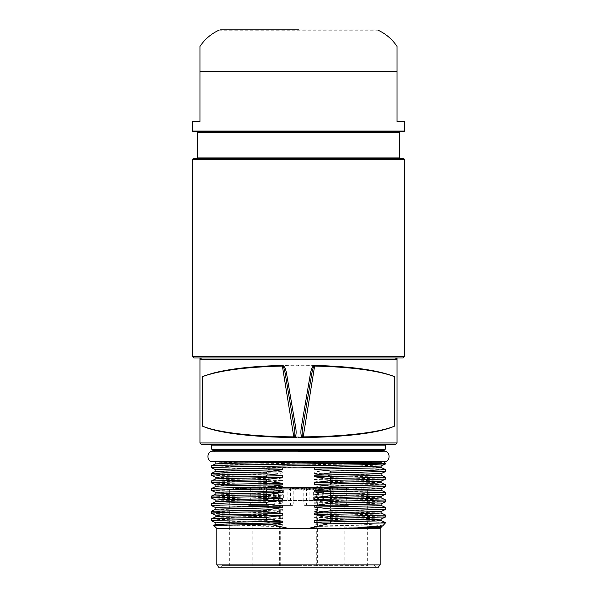<?xml version="1.0" encoding="UTF-8"?>
<svg xmlns="http://www.w3.org/2000/svg" width="597" height="597" viewBox="0 0 597 597"><rect width="100%" height="100%" fill="white"/><g stroke="black" fill="none" stroke-linecap="round" stroke-linejoin="round"><path stroke-width="0.45" stroke-dasharray="2.98 2.24" d="M381.864 450.392L215.136 450.392M298.5 451.631L381.864 451.631L298.5 451.631M298.5 461.384L215.136 461.384L298.5 461.384M381.864 462.25L219.353 462.25L285.112 462.317L385.647 463.884M215.136 464.063L321.014 464.085L215.181 464.048M307.851 467.876L266.56 467.876L307.851 467.876L240.278 466.861L211.353 465.847M328.641 467.876L385.61 469.6M219.457 464.085L359.767 466.63L381.102 467.511M321.014 464.085C279.754 463.473 231.92 462.862 219.353 462.25M296.888 464.085L356.334 465.048L381.065 466.041M215.935 469.832L282.747 471.458L266.56 469.115L266.56 467.876M211.39 467.705L266.56 469.115M314.253 467.876L279.68 467.876M385.647 523.009L330.44 523.009L314.253 524.964L314.253 526.479L317.574 526.852L308.119 528.502L288.881 528.502L277.762 526.457L282.747 526.017L282.747 524.502L266.56 522.159L266.56 520.338L282.747 518.442L282.747 516.927L266.56 514.584L266.56 512.763L282.747 510.86L282.747 509.345L266.56 507.002L266.56 505.181L282.747 503.286L282.747 501.771L266.56 499.428L266.56 497.607L282.747 495.704L282.747 494.189L266.56 491.846L266.56 490.025L282.747 488.13L282.747 486.615L266.56 484.271L266.56 482.451L282.747 480.548L282.747 479.033L266.56 476.69L266.56 474.869L282.747 472.973L282.747 471.458M385.647 471.458L330.44 470.018L330.44 468.197M330.44 470.018L314.253 471.921L362.237 472.749L381.065 473.622M380.155 528.502L216.845 528.502M330.44 523.009L330.44 521.248C370.864 521.83 394.781 522.42 382.617 523.009M385.647 516.935L330.44 515.487L314.253 517.39L314.253 518.905L330.44 521.248M330.44 515.487L330.44 513.666L385.61 515.077M385.647 509.353L330.44 507.913L314.253 509.808L314.253 511.323L330.44 513.666M330.44 507.913L330.44 506.092L385.61 507.495M385.647 501.771L330.44 500.331L314.253 502.234L314.253 503.749L330.44 506.092M330.44 500.331L330.44 498.51L385.61 499.92M385.647 494.197L330.44 492.756L314.253 494.652L314.253 496.167L330.44 498.51M330.44 492.756L330.44 490.935L385.61 492.338M385.647 486.615L330.44 485.174L314.253 487.077L314.253 488.592L330.44 490.935M330.44 485.174L330.44 483.354L385.61 484.764M385.647 479.04L330.44 477.6L314.253 479.495L314.253 481.01L330.44 483.354M330.44 477.6L330.44 475.779L385.61 477.182M314.253 471.921L314.253 473.436L330.44 475.779M215.935 471.272L234.763 472.137L282.747 472.973M211.353 473.428L266.56 474.869M266.56 476.69L211.39 475.287M215.935 477.406L282.747 479.033M215.935 478.846L234.763 479.719L282.747 480.548M211.353 481.01L266.56 482.451M266.56 484.271C231.576 483.794 213.166 483.309 211.353 482.831M215.898 484.951L215.898 484.965C215.174 485.503 244.874 486.055 282.747 486.615M215.898 486.443L215.898 486.465C215.174 487.018 244.874 487.57 282.747 488.13M215.935 486.428L211.353 488.585C213.166 489.062 231.576 489.547 266.56 490.025M266.56 491.846L211.39 490.443M215.898 492.525L282.747 494.189M215.935 494.003L234.763 494.876L282.747 495.704M211.353 496.167L266.56 497.607M266.56 499.428L211.39 498.017M215.898 500.107L282.747 501.771M215.935 501.584L234.763 502.45L282.747 503.286M211.353 503.741L266.56 505.181M266.56 507.002L211.39 505.599M215.898 507.681L282.747 509.345M215.935 509.159L234.763 510.032L282.747 510.86M211.353 511.323L266.56 512.763M266.56 514.584C231.576 514.107 213.166 513.621 211.353 513.144M215.935 516.741L215.898 516.778C215.174 517.33 244.874 517.89 282.747 518.442M215.898 516.756L211.353 518.897C213.166 519.383 231.576 519.86 266.56 520.338M266.56 522.159L211.39 520.756M215.898 522.838L282.747 524.502M215.935 524.315L234.763 525.188L282.747 526.017M213.719 525.375L277.762 526.457M308.119 528.502L288.881 528.502M216.845 564.874L380.155 564.874M317.574 526.852L381.102 527.554M382.834 525.823L369.2 524.464L330.141 523.114M314.253 518.905L381.102 520.569M314.253 517.39L362.237 518.218L381.065 519.091M314.253 511.323L381.065 512.95M314.253 509.808L362.237 510.644L381.065 511.51M314.253 503.749L381.065 505.375M314.253 502.234L362.237 503.062L381.065 503.935M314.253 496.167L381.065 497.794M314.253 494.652L362.237 495.488L381.065 496.353M314.253 488.592L381.065 490.219M314.253 487.077L362.237 487.906L381.065 488.779M314.253 481.01L381.065 482.637M314.253 479.495L362.237 480.331L381.065 481.197M314.253 473.436L381.102 475.1M314.253 524.964L362.23 525.8L381.065 526.666M314.253 526.479L371.356 527.554M218.532 567.15L378.468 567.15M298.5 565.031L222.718 565.031L298.5 565.031M298.5 565.635L222.718 565.635L298.5 565.635M317.365 565.635L229.345 565.635L367.655 565.635L315.917 565.635L317.365 565.635L317.365 489.853L267.993 489.853L267.993 500.458L283.657 500.458L283.657 489.853L263.762 489.853L263.762 500.458M279.635 565.635L279.635 489.853M315.917 565.635L315.917 489.853L317.365 489.853M344.171 565.635L344.171 489.853L333.238 489.853L333.238 500.458L329.007 500.458L329.007 489.853L315.917 489.853M267.993 500.458L329.007 500.458M333.238 500.458L283.657 500.458M278.418 500.458L318.582 500.458L278.418 500.458L278.418 489.853L318.582 489.853L278.418 489.853M263.762 489.853L283.657 489.853M252.829 565.635L252.829 489.853M281.083 565.635L281.083 489.853M250.382 489.853L267.822 489.853L250.382 489.853M246.024 489.853L235.599 489.853L246.024 489.853L246.024 487.577L246.651 487.577L238.755 487.577L355.409 487.577L232.188 487.577L246.651 487.577L246.024 487.577L246.024 489.853M273.613 500.458L273.613 489.853L261.471 489.853L276.284 489.853L273.613 489.853L273.613 500.458M229.39 489.853L229.39 500.458L229.39 489.853L367.61 489.853L367.61 500.458L367.61 489.853L229.39 489.853M280.702 565.635L280.702 489.853M249.039 565.635L249.039 489.853M276.284 487.577L356.648 487.577L240.352 487.577L276.284 487.577L276.284 489.853M335.529 489.853L320.716 489.853L335.529 489.853L335.529 487.577M333.238 489.853L313.343 489.853L323.387 489.853L323.387 500.458L323.387 489.853L367.61 489.853L344.171 489.853M347.961 565.635L347.961 489.853M316.298 565.635L316.298 489.853M346.618 489.853L329.178 489.853L346.618 489.853M357.61 489.853L353.82 489.853L357.61 489.853L357.61 487.577L355.715 487.577L357.61 487.577L357.61 489.853M313.343 500.458L313.343 489.853M345.618 488.712L330.313 488.712L345.618 488.712M331.298 487.577L346.603 487.577L331.298 487.577M355.715 489.853L355.715 487.577L353.82 487.577L355.715 487.577L355.715 489.853L355.715 487.577M353.82 489.853L353.82 487.577L353.82 489.853M314.932 565.635L314.932 489.853M282.068 565.635L282.068 489.853M361.782 489.853L356.849 489.853L365.065 489.853L361.782 489.853L361.782 487.577L356.849 487.577L361.782 487.577M237.113 489.853L232.188 489.853L240.397 489.853L237.113 489.853L237.113 487.577L233.42 487.577L237.934 487.577L237.113 487.577L237.113 489.853L237.113 487.577L237.113 489.853L238.964 489.853L238.964 487.577L239.785 487.577L237.934 487.577L239.166 487.577L239.166 489.853L233.42 489.853L237.113 489.853M240.352 487.577L240.352 489.853L240.352 487.577M356.648 487.577L356.648 489.853L356.648 487.577M360.14 489.853L360.14 487.577M365.065 489.853L365.065 487.577M363.834 489.853L363.834 487.577M363.013 489.853L363.013 487.577M358.901 489.853L358.901 487.577M358.081 489.853L358.081 487.577M356.849 489.853L356.849 487.577M360.961 487.577L359.11 487.577L360.961 487.577L360.961 489.853L362.804 489.853L362.804 487.577M362.804 489.853L360.961 489.853M359.11 489.853L359.11 487.577M232.188 489.853L232.188 487.577L232.188 489.853M238.143 489.853L238.143 487.577L238.128 489.853M239.785 489.853L239.785 487.577L240.195 487.577L239.785 487.577L239.785 489.853M240.195 489.853L240.397 487.577L240.195 489.853M240.397 489.853L240.397 487.577L240.397 489.853M233.42 489.853L233.42 487.577L233.42 489.853M237.934 489.853L237.934 487.577L237.934 489.853M238.554 489.853L238.554 487.577L238.554 489.853M238.964 489.853L238.964 487.577L238.964 489.853M239.166 489.853L239.166 487.577L239.166 489.853M336.298 488.712L242.248 488.712L336.298 488.712L336.208 487.577M247.934 488.712L269.15 488.712L247.934 488.712L247.934 504.077L269.15 504.077L269.15 488.712M327.85 488.712L349.066 488.712L327.85 488.712L327.85 504.077L349.066 504.077L349.066 488.712M303.813 488.712L325.037 488.712L303.813 488.712L303.813 504.077L325.037 504.077L325.037 488.712M271.963 488.712L293.187 488.712L271.963 488.712L271.963 504.077L293.187 504.077L293.187 488.712M275.008 488.712L270.083 488.712L278.292 488.712L275.008 488.712L275.008 487.577L270.083 487.577L276.03 487.577L271.314 487.577L275.829 487.577L275.008 487.577L275.008 488.712L275.008 487.577L275.008 488.712L276.851 488.712L276.851 487.577L276.03 487.577L277.672 487.577L275.829 487.577L277.06 487.577L276.851 488.712L271.314 488.712L271.314 487.577L271.314 488.712L275.008 488.712M298.597 488.712L292.44 488.712L298.597 488.712L298.597 487.577L297.649 487.577L298.597 487.577L298.597 488.712M302.261 488.712L297.366 488.712L303.201 488.712L302.261 488.712L302.575 487.577L298.313 487.577L302.261 487.577L302.261 488.712L302.261 487.577M324.649 488.712L319.716 488.712L327.932 488.712L324.649 488.712L324.649 487.577L319.716 487.577L324.649 487.577M269.15 504.077L247.934 504.077L248.688 505.39L268.389 505.39L269.15 504.077M268.389 505.39L248.688 505.39M251.65 505.39L266.381 505.39L251.65 505.39M251.65 487.577L266.381 487.577L251.65 487.577M349.066 504.077L327.85 504.077L328.611 505.39L348.312 505.39L349.066 504.077M348.312 505.39L328.611 505.39M345.35 505.39L330.619 505.39L345.35 505.39M345.35 487.577L330.619 487.577L345.35 487.577M325.037 504.077L303.813 504.077L304.574 505.39L324.275 505.39L325.037 504.077M324.275 505.39L304.574 505.39M317.171 505.39L306.582 505.39L317.171 505.39M317.171 487.577L306.582 487.577L317.171 487.577M293.187 504.077L271.963 504.077L272.725 505.39L292.426 505.39L293.187 504.077M292.426 505.39L272.725 505.39M279.829 505.39L290.418 505.39L279.829 505.39M279.829 487.577L290.418 487.577L279.829 487.577M270.083 488.712L270.083 487.577L270.083 488.712M276.03 488.712L276.03 487.577L276.03 488.712M277.672 488.712L277.672 487.577L278.083 487.577L277.672 487.577L277.672 488.712M278.083 488.712L278.292 487.577L278.083 488.712M278.292 488.712L278.292 487.577L278.292 488.712M275.829 488.712L275.829 487.577L275.829 488.712M276.441 488.712L276.441 487.577L276.441 488.712M276.851 488.712L276.851 487.577L276.851 488.712M277.06 488.712L277.06 487.577L277.06 488.712M297.649 488.712L297.493 487.577L297.649 488.712M298.44 488.712L298.44 487.577L297.806 487.577L298.44 487.577L298.44 488.712M297.806 488.712L297.806 487.577L297.172 487.577L297.806 487.577L297.806 488.712M297.172 488.712L297.172 487.577L296.388 487.577L297.172 487.577L297.172 488.712M296.388 488.712L296.388 487.577L294.963 487.577L297.493 487.577L294.172 487.577L296.388 487.577L296.388 488.712M294.963 488.712L294.963 487.577L294.328 487.577L294.963 487.577L294.963 488.712M294.172 488.712L294.172 487.577L293.545 487.577L294.172 487.577L294.172 488.712M293.545 488.712L293.545 487.577L292.911 487.577L294.328 487.577L293.388 487.577L293.545 488.712M292.911 488.712L292.597 487.577L292.911 488.712M292.597 488.712L292.44 487.577L292.597 488.712M292.44 488.712L292.44 487.577L292.44 488.712M297.493 488.712L297.493 487.577L297.493 488.712M297.015 488.712L297.015 487.577L297.015 488.712M294.328 488.712L294.328 487.577L294.328 488.712M293.858 488.712L293.858 487.577L293.858 488.712M293.388 488.712L293.388 487.577L293.388 488.712M302.575 488.712L302.575 487.577L303.045 487.577L301.94 487.577L303.201 487.577L302.575 487.577L302.575 488.712M303.045 488.712L303.201 487.577L303.045 488.712M303.201 488.712L303.201 487.577L303.201 488.712M301.94 488.712L301.94 487.577L301.149 487.577L301.94 487.577L301.94 488.712M301.149 488.712L301.149 487.577L297.366 487.577L301.149 487.577L301.149 488.712M297.366 488.712L297.366 487.577L297.366 488.712M301.783 487.577L301.313 487.577L301.783 487.577L301.783 488.712L301.783 487.577L301.783 488.712L301.313 488.712L301.313 487.577L298.313 487.577L301.313 487.577L301.313 488.712L298.313 488.712L298.313 487.577L298.313 488.712L302.097 488.712L301.783 487.577M301.313 488.712L301.313 487.577L301.313 488.712M298.313 488.712L298.313 487.577L298.313 488.712M322.999 488.712L322.999 487.577M327.932 488.712L327.932 487.577M326.701 488.712L326.701 487.577M325.88 488.712L325.88 487.577M321.768 488.712L321.768 487.577M320.947 488.712L320.947 487.577M319.716 488.712L319.716 487.577M323.828 487.577L321.977 487.577L323.828 487.577L323.828 488.712L325.671 488.712L325.671 487.577M325.671 488.712L323.828 488.712M321.977 488.712L321.977 487.577M251.382 488.712L266.687 488.712L251.382 488.712M265.702 487.577L250.397 487.577L265.702 487.577M246.651 489.853L246.964 487.577L246.651 489.853M245.076 489.853L245.076 487.577M243.807 489.853L243.807 487.577M242.546 489.853L242.546 487.577M240.024 489.853L240.024 487.577M238.755 489.853L238.755 487.577M237.494 489.853L237.494 487.577L235.919 487.577L237.494 487.577L237.494 489.853M236.546 489.853L236.546 487.577M235.919 489.853L235.919 487.577L235.919 489.853M235.599 489.853L235.599 487.577M237.181 489.853L237.181 487.577M240.337 489.853L240.337 487.577M242.233 489.853L242.233 487.577M244.442 489.853L244.442 487.577L244.442 489.853M245.389 489.853L245.389 487.577L245.389 489.853M244.755 489.853L244.755 487.577M241.912 489.853L241.912 487.577M240.651 489.853L240.651 487.577M243.494 489.853L243.494 487.577M239.076 489.853L239.076 487.577M236.233 489.853L236.233 487.577M240.972 489.853L240.972 487.577M241.598 489.853L241.598 487.577L242.248 488.712M246.337 489.853L246.337 487.577L246.337 489.853M245.703 489.853L245.703 487.577M246.964 489.853L246.964 487.577L246.964 489.853M267.993 489.853L329.007 489.853M298.5 489.853L289.217 489.853L298.5 489.853M321.649 489.853L308.694 489.853L321.649 489.853L321.649 487.577L308.694 487.577L321.649 487.577M309.104 500.458L309.104 489.853M287.896 500.458L287.896 489.853M298.5 488.712L290.351 488.712L298.5 488.712M298.5 487.577L306.649 487.577L298.5 487.577M308.694 489.853L308.694 487.577M321.313 487.577L309.037 487.577L321.313 487.577L321.313 489.853L309.037 489.853L309.037 487.577M309.037 489.853L321.313 489.853M314.97 489.853L319.604 489.853L314.97 489.853L314.97 487.577L310.738 487.577L319.604 487.577L314.97 487.577L314.97 489.853M312.156 489.853L318.186 489.853L312.156 489.853L312.156 487.577L318.186 487.577L312.156 487.577L312.156 489.853M313.582 489.853L316.761 489.853L313.582 489.853L313.582 487.577L316.761 487.577L313.582 487.577L313.582 489.853M315.38 489.853L315.38 487.577L315.38 489.853M319.604 489.853L319.604 487.577L319.604 489.853M310.738 489.853L310.738 487.577L304.56 487.577L312.776 487.577L310.724 487.577L310.738 489.853L312.776 489.853L304.56 489.853L310.724 489.853L310.724 487.577L310.724 489.853M318.186 489.853L318.186 487.577L318.186 489.853M316.761 489.853L316.761 487.577L316.761 489.853M318.582 500.458L318.582 489.853M309.485 489.853L309.485 487.577L306 487.577L309.485 487.577L309.485 489.853L309.485 487.577L309.485 489.853L306 489.853L309.485 489.853L309.485 487.577M304.56 489.853L304.56 487.577L304.56 489.853M312.776 489.853L312.776 487.577L312.776 489.853M306 489.853L306 487.577M282.747 516.927C244.874 516.368 215.174 515.815 215.898 515.263L215.898 515.278M397.02 357.991L396.557 357.991L397.02 357.991L397.02 442.937L395.527 444.452L201.473 444.452L199.98 442.937L199.98 359.29L397.02 359.506L395.505 357.991L200.443 357.991L201.495 357.991L199.98 359.461M199.98 357.991L199.98 359.297L200.443 357.991L199.98 357.991L200.443 357.991M193.921 357.991L201.495 357.991M403.079 357.991L396.154 358.14M404.594 356.476L192.406 356.476M200.144 358.819L200.01 359.207M394.654 426.079L394.654 376.677C377.864 369.006 338.708 365.26 298.5 365.252C258.307 365.26 219.144 369.006 202.346 376.677L202.346 426.079C219.144 433.75 258.307 437.497 298.5 437.504C338.708 437.497 377.864 433.743 394.654 426.079C377.998 433.146 338.693 436.922 298.5 436.892C258.322 436.922 219.017 433.153 202.346 426.079M397.02 359.297L396.557 357.991M394.654 376.677C377.998 369.603 338.693 365.827 298.5 365.857C258.322 365.827 219.017 369.603 202.346 376.677M193.159 158.683L403.841 158.683M400.05 158.683L298.5 158.683M193.159 131.78L403.841 131.78M404.594 121.549L397.02 121.549L397.02 46.484L397.02 71.528L199.98 71.528L199.98 46.484L199.98 121.549L192.406 121.549M298.5 29.85L376.491 29.85M302.91 426.743L311.813 373.528M285.187 373.528L294.09 426.743M385.274 449.19L211.726 449.19M385.274 445.877L211.726 445.877M386.386 444.743L210.614 444.743M212.838 450.332L384.162 450.332M285.112 462.317L384.543 462.317M257.023 487.577L257.023 489.853M261.471 487.577L261.471 489.853M339.977 487.577L339.977 489.853M320.716 487.577L320.716 489.853M259.635 487.577L259.635 489.853M264.449 487.577L264.449 489.853M295.314 487.577L295.314 489.853M301.686 487.577L301.686 489.853M332.551 487.577L332.551 489.853M337.365 487.577L337.365 489.853M324.261 488.712L323.686 487.577M330.716 488.712L331.372 487.577M302.194 488.712L301.701 487.577M294.806 488.712L295.299 487.577M266.284 488.712L265.628 487.577M260.702 488.712L260.792 487.577M272.739 488.712L273.314 487.577M385.647 463.451L380.162 463.451M397.02 442.937L199.98 442.937M298.5 437.504L298.5 436.892M298.5 365.252L298.5 365.857M404.594 159.436L192.406 159.436M399.289 157.921L197.711 157.921M197.711 132.534L399.289 132.534M404.594 131.019L192.406 131.019M218.935 30.193L378.065 30.193M215.136 451.205L215.136 451.631L213.054 451.205L383.946 451.205L381.864 451.631L381.864 451.205M381.864 461.809L381.864 461.384L383.946 461.809L213.054 461.809L215.136 461.384L215.136 461.809M222.718 565.635L222.718 565.031L220.599 567.15M374.282 565.635L374.282 565.031L376.401 567.15M229.345 500.458L229.345 565.635M367.655 500.458L367.655 565.635M330.313 487.577L330.313 488.712L329.178 489.853M346.603 487.577L346.603 488.712L347.745 489.853M354.752 488.712L355.409 487.577M266.381 487.577L266.381 505.39M250.695 487.577L250.695 505.39M346.305 487.577L346.305 505.39M330.619 487.577L330.619 505.39M322.268 487.577L322.268 505.39M306.582 487.577L306.582 505.39M290.418 487.577L290.418 505.39M274.732 487.577L274.732 505.39M250.397 487.577L250.397 488.712L249.255 489.853M266.687 487.577L266.687 488.712L267.822 489.853M290.351 488.712L289.217 489.853L290.351 488.712L290.351 487.577L290.351 488.712M306.649 488.712L307.783 489.853L306.649 488.712L306.649 487.577L306.649 488.712"/><path stroke-width="0.9" d="M215.136 451.205L215.136 450.392L384.162 450.332L385.274 449.19L385.274 445.877L386.386 444.743L395.527 444.578L397.02 443.064M381.864 462.25L294.537 462.25L381.864 462.25L381.864 461.809M215.136 464.085C214.062 463.473 251.18 462.862 294.537 462.25M367.536 462.317L371.931 462.474L369.289 462.653L333.798 463.451L385.647 463.451L384.543 462.317M385.647 463.451L385.61 463.921L358.737 464.854L236.419 466.735L211.353 467.675L211.39 465.817L222.83 465.227L333.798 463.451M381.065 467.481L385.647 469.638L370.536 470.361L330.44 471.078L314.253 469.182L314.253 467.876L279.68 467.876L220.756 469.376L215.898 469.794L215.898 471.309M381.102 466.003L381.102 467.518L376.244 467.936L314.253 469.182M385.61 463.921L381.065 466.041L300.112 467.876M211.353 467.675L215.935 469.832M215.935 522.875L211.353 520.718L215.211 520.36L266.56 519.278L282.747 521.181L282.747 522.696L270.448 524.353L288.881 528.502L308.119 528.502L328.231 523.793L314.253 522.233L314.253 520.711L330.44 518.375L330.44 516.554L314.253 514.651L314.253 513.136L330.44 510.793L330.44 508.972L314.253 507.077L314.253 505.555L330.44 503.219L330.44 501.398L314.253 499.495L314.253 497.98L330.44 495.637L330.44 493.816L314.253 491.921L314.253 490.398L330.44 488.062L330.44 486.242L314.253 484.339L314.253 482.824L330.44 480.481L330.44 478.66L314.253 476.764L314.253 475.242L330.44 472.906L330.44 471.078M266.56 519.278L266.56 517.457C231.576 517.935 213.166 518.42 211.353 518.897L215.935 516.741M215.935 515.301L211.353 513.144C213.166 512.659 231.576 512.181 266.56 511.704L282.747 513.599L282.747 515.114L266.56 517.457M266.56 511.704L266.56 509.875L211.39 511.286L211.353 513.144L215.898 515.263L215.898 516.756M215.935 507.719L211.353 505.562L215.211 505.204L266.56 504.122L282.747 506.017L282.747 507.54L266.56 509.875M266.56 504.122L266.56 502.301L227.196 503.002L211.39 503.704L211.353 505.562M215.935 500.144L211.353 497.988L215.211 497.622L266.56 496.54L282.747 498.443L282.747 499.958L266.56 502.301M266.56 496.54L266.56 494.719L227.196 495.428L211.39 496.129L211.353 497.988M215.935 492.562L211.353 490.406L215.211 490.047L266.56 488.965L282.747 490.861L282.747 492.383L266.56 494.719M266.56 488.965L266.56 487.145C231.576 487.622 213.166 488.107 211.353 488.585L215.935 486.428M215.935 484.988L211.353 482.831C213.166 482.346 231.576 481.869 266.56 481.383L282.747 483.286L282.747 484.801L266.56 487.145M266.56 481.383L266.56 479.563L211.39 480.973L211.353 482.831L215.898 484.951L215.898 486.443M215.935 477.406L211.353 475.249L215.211 474.891L266.56 473.809L282.747 475.705L282.747 477.227L266.56 479.563M266.56 473.809L266.56 471.988L227.196 472.69L211.39 473.391L211.353 475.249M282.747 468.13L282.747 469.645L266.56 471.988M330.44 472.906L385.61 471.496L385.647 469.638M385.617 471.496L381.065 473.622L314.253 475.242M282.747 469.645L215.935 471.272L211.383 473.391M282.747 475.705L220.756 476.958L215.898 477.369L215.898 478.884M282.747 477.227L215.935 478.846L211.383 480.973M282.747 483.286C244.874 483.839 215.174 484.398 215.898 484.951M282.747 484.801C244.874 485.354 215.174 485.913 215.898 486.465M282.747 490.861L220.756 492.115L215.898 492.525L215.898 494.04M282.747 492.383L215.935 494.003L211.383 496.129M282.747 498.443L220.756 499.689L215.898 500.107L215.898 501.622M282.747 499.958L215.935 501.584L211.383 503.704M282.747 506.017L220.756 507.271L215.898 507.681L215.898 509.196M282.747 507.54L215.935 509.159L211.383 511.286M282.747 513.599C244.874 514.151 215.174 514.711 215.898 515.263M282.747 515.114C244.874 515.666 215.174 516.226 215.898 516.778M282.747 521.181L220.756 522.427L215.898 522.838L215.898 524.353M282.747 522.696L215.935 524.315L213.719 525.375L270.448 524.353M288.881 528.502L216.845 528.502L213.719 525.375M308.119 528.502L380.155 528.502L380.155 564.874L216.845 564.874L216.845 528.502M380.155 528.502L381.102 527.554L358.036 527.554L382.729 525.89L385.647 522.688L382.617 523.009L385.647 523.009M382.617 523.009L328.231 523.793M381.065 520.532L385.647 522.688M381.102 519.054L381.102 520.569L376.244 520.98L314.253 522.233M330.44 518.375L385.61 516.965L381.065 519.091L314.253 520.711M385.61 516.965L385.647 515.107L330.44 516.554M381.065 512.95L385.647 515.107M381.102 511.472L381.102 512.987L376.244 513.405L314.253 514.651M330.44 510.793L385.61 509.39L381.065 511.51L314.253 513.136M385.61 509.39L385.647 507.532L330.44 508.972M381.065 505.375L385.647 507.532M381.102 503.898L381.102 505.413L376.244 505.823L314.253 507.077M330.44 503.219L385.61 501.808L381.065 503.935L314.253 505.555M385.61 501.808L385.647 499.95L330.44 501.398M381.065 497.794L385.647 499.95M381.102 496.316L381.102 497.831L376.244 498.249L314.253 499.495M330.44 495.637L385.61 494.234L381.065 496.353L314.253 497.98M385.61 494.234L385.647 492.376L330.44 493.816M381.065 490.219L385.647 492.376M381.102 488.742L381.102 490.256L376.244 490.667L314.253 491.921M330.44 488.062L385.61 486.652L381.065 488.779L314.253 490.398M385.61 486.652L385.647 484.794L330.44 486.242M381.065 482.637L385.647 484.794M381.102 481.16L381.102 482.674L376.244 483.092L314.253 484.339M330.44 480.481L385.61 479.078L381.065 481.197L314.253 482.824M385.61 479.078L385.647 477.219L330.44 478.66M381.065 475.063L385.647 477.219M381.102 473.585L381.102 475.1L376.244 475.511L314.253 476.764M382.729 525.89L381.065 526.666L358.036 527.554M379.774 564.874L378.468 567.15L218.532 567.15L217.226 564.874M199.98 442.937L397.02 442.937L395.527 444.452L201.473 444.452L199.98 442.937L199.98 357.991M397.02 442.937L397.02 359.506L395.505 357.991L403.079 357.991L404.594 356.476L404.594 159.436L403.841 158.683L193.159 158.683L192.406 159.436L404.594 159.436M314.649 365.454C312.806 365.648 311.418 368.252 310.492 373.282L301.246 427.721C300.395 433.892 301.052 437.146 303.201 437.482C341.797 437.191 378.505 433.444 394.654 426.079L394.654 376.677C377.871 370.065 351.2 366.327 314.649 365.454L314.612 366.058C351.245 366.961 377.923 370.498 394.654 376.677M202.346 426.079L202.346 376.677C219.136 370.065 245.807 366.319 282.351 365.454C284.187 365.633 285.575 368.237 286.508 373.282L295.754 427.721C296.612 433.87 295.955 437.123 293.799 437.482C255.247 437.191 218.502 433.452 202.346 426.079C218.383 432.87 255.27 436.623 293.806 436.877L293.799 437.482M397.02 357.991L397.02 359.506L396.445 358.319L397.02 359.506L199.98 359.506L200.055 359.043M200.271 358.618L201.495 357.991L193.921 357.991L192.406 356.476L192.406 159.436M199.995 359.312L201.495 357.991L395.654 357.999M192.406 356.476L404.594 356.476M201.495 357.991L200.488 358.372M396.557 357.991L397.005 359.304M298.5 158.683L400.05 158.683L399.289 157.921L197.711 157.921L196.95 158.683M192.406 131.019L193.159 131.78L403.841 131.78L404.594 131.019L404.594 121.549L397.02 121.549L397.02 46.484L397.02 71.528L199.98 71.528L199.98 46.484L199.98 121.549L192.406 121.549L192.406 131.019L404.594 131.019M298.5 29.85L220.509 29.85M199.98 359.29L200.443 357.991M394.654 426.079C378.632 432.862 341.782 436.623 303.194 436.877L314.612 366.058C313.559 366.297 312.619 368.789 311.813 373.528L302.701 427.974L311.813 373.528L310.492 373.282M303.201 437.482L303.194 436.877C301.963 436.638 301.806 433.676 302.701 427.974L302.91 426.743M301.246 427.721L302.701 427.974M202.346 376.677C219.092 370.498 245.77 366.961 282.388 366.058L293.806 436.877C295.037 436.653 295.194 433.683 294.299 427.974L285.187 373.528C284.366 368.745 283.433 366.26 282.388 366.058L282.351 365.454M286.508 373.282L285.187 373.528M295.754 427.721L294.299 427.974L294.09 426.743M385.274 445.877L211.726 445.877L211.726 449.19L385.274 449.19M211.726 445.877L210.614 444.743L386.386 444.743M384.162 450.332L212.838 450.332L211.726 449.19M399.289 157.921L399.289 132.534L197.711 132.534L197.711 157.921M381.864 451.205L381.864 450.392M215.136 450.392L212.838 450.332M298.5 451.205L213.054 451.205C206.211 450.877 206.211 462.138 213.054 461.809L383.946 461.809C390.789 462.138 390.789 450.877 383.946 451.205L298.5 451.205M215.181 464.048L211.39 465.817M215.136 464.063L215.136 461.809M211.353 490.406L211.353 488.585M211.353 520.718L211.353 518.897M381.102 527.554L381.102 526.629M210.614 444.743L201.473 444.578L199.98 443.064M399.289 132.534L400.05 131.78M197.711 132.534L196.95 131.78M199.98 46.394C204.793 39.23 211.107 33.835 218.935 30.193M397.02 46.394C392.207 39.23 385.893 33.835 378.065 30.193"/></g></svg>
